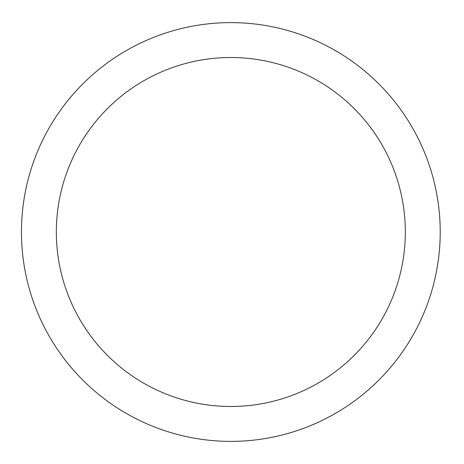 <?xml version="1.0" encoding="UTF-8"?>
<svg xmlns="http://www.w3.org/2000/svg" width="464" height="464" viewBox="0 0 464 464"><rect width="100%" height="100%" fill="white"/><g stroke="black" fill="none" stroke-linecap="round" stroke-linejoin="round"><path stroke-width="0.7" d="M405.321 232A174.487 174.487 0 0 0 143.585 80.887A174.487 174.487 0 0 0 143.585 383.113A174.487 174.487 0 0 0 405.321 232M440.214 232A209.386 209.386 0 0 0 126.138 50.669A209.386 209.386 0 0 0 126.138 413.331A209.386 209.386 0 0 0 440.214 232"/></g></svg>
